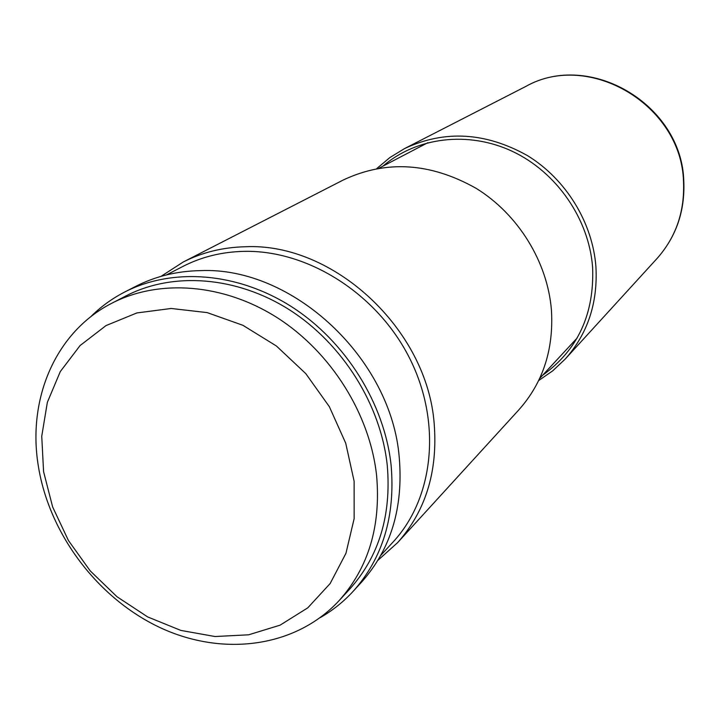 <?xml version="1.0" encoding="UTF-8"?>
<svg xmlns="http://www.w3.org/2000/svg" width="720" height="720" viewBox="0 0 720 720"><rect width="100%" height="100%" fill="white"/><g stroke="black" fill="none" stroke-linecap="round" stroke-linejoin="round"><path stroke-width="1.08" d="M354.123 481.239L345.726 443.214L329.328 406.647L305.784 373.626L276.417 346.005L242.91 325.305L207.162 312.606L171.18 308.475L136.881 312.939L106.038 325.575L80.118 345.519L60.291 371.583L47.349 402.345L41.742 436.248L43.578 471.645L52.632 506.925L68.427 540.495L90.216 570.888L117.018 596.754L147.663 616.923L180.819 630.414L215.001 636.525L248.634 634.806L280.098 625.158L307.773 607.842L330.156 583.533L345.951 553.302L354.15 518.607L354.123 481.239M38.268 465.642C49.005 533.835 97.65 598.419 160.299 627.714C222.894 656.883 295.533 647.64 339.03 600.696C368.469 567.783 381.006 526.104 376.614 475.65C369.99 414.261 331.227 352.341 277.452 317.844C223.587 283.455 159.21 278.721 111.852 303.228C55.647 331.83 27.288 398.637 38.268 465.642M111.852 303.228L126.153 295.83C173.016 271.584 236.583 276.165 289.683 309.969C342.684 343.89 380.826 404.847 387.261 465.372C391.5 515.124 379.062 556.281 349.938 588.843L339.03 600.696M320.193 617.643C332.55 610.587 343.602 601.749 353.34 591.12C382.824 557.928 395.424 516.051 391.131 465.48C384.597 403.731 345.753 341.505 291.717 306.81C237.582 272.214 172.737 267.39 124.848 291.942C112.032 298.548 100.593 306.882 90.54 316.935M124.848 291.942L135.864 286.299C155.475 276.291 177.003 271.062 200.448 270.621C292.491 266.445 391.437 358.344 399.258 457.587C403.443 507.609 390.924 549.072 361.692 581.985L353.34 591.12M166.545 274.896L182.709 266.526C201.375 256.914 221.823 251.856 244.071 251.352C308.016 249.966 377.028 293.67 409.437 357.876C441.99 422.055 434.025 497.862 393.093 541.989L380.763 555.39M377.892 560.34L397.593 542.655C425.727 510.975 437.931 471.321 434.187 423.684C427.23 329.193 333.405 242.379 245.25 246.753C222.795 247.293 202.131 252.378 183.249 262.008L161.01 276.363M183.249 262.008L343.323 179.973C386.208 159.813 430.506 162.621 476.208 188.388C518.193 214.308 547.47 261.747 551.412 309.888C553.842 349.344 542.997 382.653 518.868 409.824L397.593 542.655M542.619 375.264C577.773 350.028 594.441 314.064 592.614 267.372C589.023 219.069 556.794 172.323 512.568 151.443C468.315 130.581 416.592 137.151 382.914 166.149M538.677 380.556L552.726 370.827L565.227 359.055C587.691 333.747 597.924 302.958 595.917 266.688C592.578 222.444 565.92 179.1 527.355 155.547C485.379 132.147 444.429 129.834 404.505 148.608L389.853 157.572L376.776 168.57M404.505 148.608L525.618 86.535C588.807 50.391 681.624 104.949 683.514 181.656C684.801 211.545 675.963 237.177 656.991 258.552L565.227 359.055M525.618 86.535C589.536 50.229 681.912 104.589 683.793 181.152C685.089 211.122 676.152 236.916 656.991 258.552M539.667 378.45L577.107 338.058M379.071 168.165L427.887 142.677"/></g></svg>
